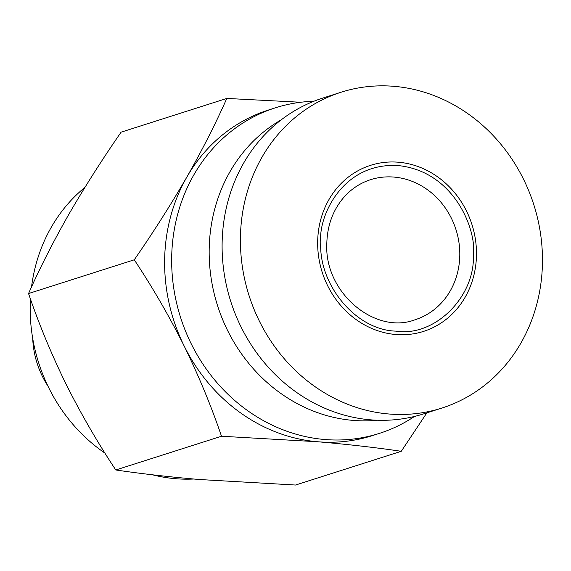 <?xml version="1.0" encoding="UTF-8"?>
<svg xmlns="http://www.w3.org/2000/svg" width="571" height="571" viewBox="0 0 571 571"><rect width="100%" height="100%" fill="white"/><g stroke="black" fill="none" stroke-linecap="round" stroke-linejoin="round"><path stroke-width="0.86" d="M317.669 241.711A87.149 78.577 72.3 0 0 395.717 334.499A87.149 78.577 72.3 0 0 476.471 255.016A87.149 78.577 72.3 0 0 398.422 162.221A87.149 78.577 72.3 0 0 317.669 241.711M240.427 237.507A165.761 149.452 72.3 0 0 441.84 408.072A165.761 149.452 72.3 0 0 542.45 262.81A165.761 149.452 72.3 0 0 341.037 92.245A165.761 149.452 72.3 0 0 240.427 237.507M341.037 92.245L322.729 98.091A165.761 149.452 72.3 0 0 222.119 243.353A165.761 149.452 72.3 0 0 423.532 413.911L441.84 408.072M47.9 386.017A85.443 77.035 -107.7 0 1 32.711 338.446M281.317 119.774A160.637 144.834 72.3 0 0 209.186 249.363A160.637 144.834 72.3 0 0 377.21 420.235M313.857 101.267A170.886 154.077 72.3 0 0 275.4 107.812A170.886 154.077 72.3 0 0 171.678 257.564A170.886 154.077 72.3 0 0 379.322 433.403A170.886 154.077 72.3 0 0 414.46 416.466M275.4 107.812L268.363 110.06A170.886 154.077 72.3 0 0 186.824 177.11A170.886 154.077 72.3 0 0 164.641 259.812A170.886 154.077 72.3 0 0 184.169 346.012A170.886 154.077 72.3 0 0 317.669 441.754A170.886 154.077 72.3 0 0 372.278 435.652L379.322 433.403M300.774 102.259L226.801 98.433L121.088 132.179C101.988 159.766 84.472 187.324 68.527 214.867C52.946 242.297 39.62 268.52 28.55 293.544C38.757 323.586 51.197 353.663 65.879 383.769C80.911 413.761 97.548 442.496 115.777 469.976L221.498 436.237L317.669 441.754C348.103 444.381 375.968 447.557 401.263 451.297L426.858 412.854M30.434 298.94A162.342 146.369 72.3 0 0 30.192 305.863A162.342 146.369 72.3 0 0 104.957 453.117M152.428 474.787A162.342 146.369 72.3 0 0 193.648 479.019M473.352 254.752C475.393 296.784 434.467 337.382 395.767 331.123C355.34 330.024 318.247 283.887 320.788 241.968C318.097 217.508 341.886 162 398.372 165.597C454.816 171.457 476.799 230.798 473.352 254.752M226.801 98.433C215.731 123.457 202.405 149.688 186.824 177.11C170.879 204.654 153.363 232.219 134.264 259.805C152.5 287.284 169.13 316.02 184.169 346.012C198.844 376.118 211.291 406.188 221.498 436.237M134.264 259.805L28.55 293.544M401.263 451.297L295.55 485.036L199.379 479.512C168.937 476.892 141.073 473.709 115.777 469.976M84.908 187.409A162.342 146.369 72.3 0 0 31.526 286.985M370.5 179.708A73.481 66.25 -107.7 0 1 459.791 255.316A73.481 66.25 -107.7 0 1 415.188 319.71C375.011 335.17 324.057 292.338 326.812 243.482C327.297 225.402 332.986 210.007 343.878 197.295C351.329 188.894 360.208 183.027 370.5 179.708"/></g></svg>
